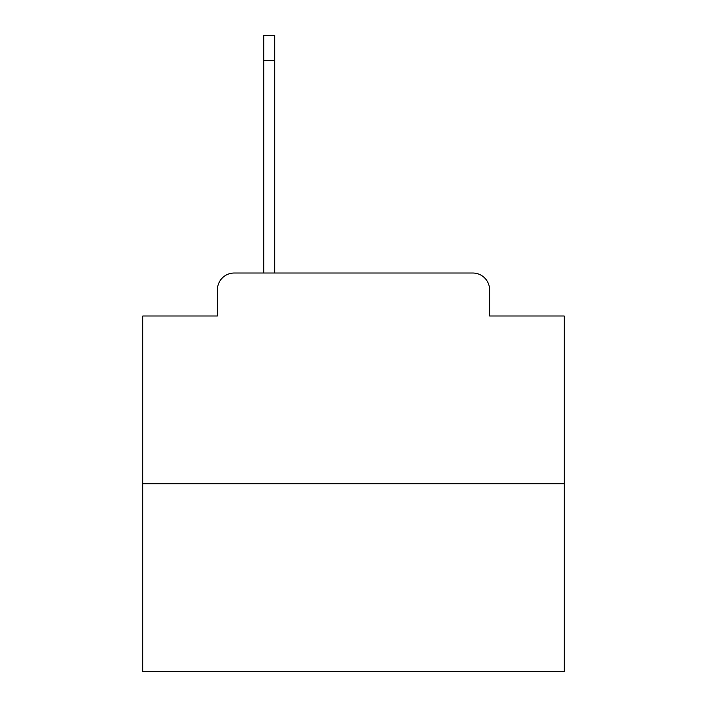 <?xml version="1.0" encoding="UTF-8"?>
<svg xmlns="http://www.w3.org/2000/svg" width="707" height="707" viewBox="0 0 707 707"><rect width="100%" height="100%" fill="white"/><g stroke="black" fill="none" stroke-linecap="round" stroke-linejoin="round"><path stroke-width="1.06" d="M217.394 289.87L217.394 315.994L217.394 289.87A16.853 16.853 0 0 1 234.247 273.017L263.746 273.017L263.746 35.35L274.696 35.35L274.696 273.017L472.753 273.017L234.247 273.017M564.195 483.712L142.805 483.712L142.805 671.65L564.195 671.65L564.195 315.994L489.606 315.994L489.606 289.87A16.853 16.853 0 0 0 472.753 273.017M142.805 483.712L142.805 315.994L217.394 315.994M489.606 315.994L489.606 289.87M263.746 60.634L274.696 60.634"/></g></svg>
